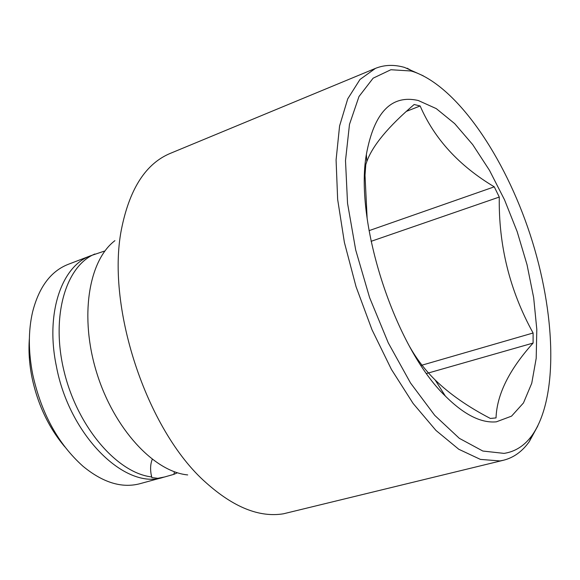 <?xml version="1.0" encoding="UTF-8"?>
<svg xmlns="http://www.w3.org/2000/svg" width="580" height="580" viewBox="0 0 580 580"><rect width="100%" height="100%" fill="white"/><g stroke="black" fill="none" stroke-linecap="round" stroke-linejoin="round"><path stroke-width="0.87" d="M64.772 446.781C48.626 427.561 37.685 404.405 31.951 377.319C29.29 363.856 28.427 350.929 29.37 338.553M174.435 471.786L173.891 474.338L164.756 476.934L157.862 478.311L151.866 477.594L151.663 476.941C150.082 470.162 150.278 464.297 152.257 459.346M104.451 251.582L104.342 251.125L90.763 255.707C61.545 265.807 45.226 313.41 56.405 366.342C69.252 435.413 125.273 490.419 163.256 477.333L164.756 476.934M114.92 240.656C88.392 260.71 79.424 317.26 96.744 372.86C113.883 428.504 153.816 471.692 187.695 474.926M423.277 75.82L404.463 67.389C394.074 64.438 384.402 64.772 375.449 68.382L170.034 153.49C146.356 163.466 130.384 187.637 122.133 226.012C104.806 303.848 146.131 430.2 206.11 482.756C233.61 507.326 259.369 517.679 283.388 513.808L503.614 460.208C513.786 457.605 522.341 451.407 529.279 441.619L537.805 425.945M151.663 476.941C117.377 473.055 78.053 427.641 64.416 372.715C50.518 317.804 65.199 266.329 94.866 253.996M177.386 472.772L173.891 474.338M163.256 477.333L139.707 483.763C121.756 488.411 102.863 482.589 83.034 466.291C58.102 443.976 41.318 413.33 32.697 374.346C28.29 351.611 28.246 330.839 32.574 312.025C38.94 287.158 50.736 271.295 67.969 264.437L90.763 255.707M375.449 68.382L359.97 79.489L347.754 98.818L339.583 125.954L336.081 159.978L337.654 199.433L344.389 242.411L356.033 286.65L372.005 329.752L391.399 369.373L413.127 403.47L435.971 430.447L458.751 449.246L480.385 459.396L499.953 460.926L503.614 460.208M504.042 453.386C515.424 451.661 524.878 445.498 532.404 434.913C558.663 397.09 555.792 312.954 530.178 234.646C504.564 156.332 457.156 86.768 413.627 71.775L411.039 70.992L390.869 69.738L373.136 78.177L358.991 96.512L349.493 124.359L345.499 160.595L347.543 203.333L355.707 250.009L369.598 297.598L388.296 342.911L410.517 382.981L434.724 415.352L459.331 438.335L482.857 451.044L504.042 453.386M496.364 421.827C481.103 423.284 464.109 414.714 445.382 396.111C395.277 348.101 354.308 222.843 366.357 154.505C374.071 112.411 391.355 94.402 418.216 100.485L436.276 108.619L454.698 123.641L472.685 144.587L489.498 170.36L504.513 199.788L517.179 231.659L527.032 264.726L533.673 297.728L536.804 329.36L536.196 358.317L531.744 383.271L523.464 402.948L511.546 416.143L496.364 421.827M406.486 111.331L420.152 105.973L414.156 104.501C388.353 126.563 372.577 145.573 366.828 161.516L366.357 154.505M367.133 218.305L365.016 175.298L365.784 164.618L366.828 161.516M420.152 105.973C434.384 138.859 459.084 165.815 494.269 186.832L499.278 197.055C498.539 245.543 509.813 290.863 533.1 333L533.092 343.07C509.211 369.627 496.857 394.574 496.03 417.912L490.354 418.448C467.959 406.819 449.558 393.987 435.138 379.951C425.14 370.069 416.679 359.027 409.763 346.825M533.1 333L421.036 365.443M499.278 197.055L371.07 241.331M533.092 343.07L426.575 373.505M494.269 186.832L369.047 230.659M151.315 474.976L151.866 477.594M413.627 71.775L407.138 68.208M532.404 434.913L529.279 441.619M435.138 379.951L445.382 396.111"/></g></svg>
